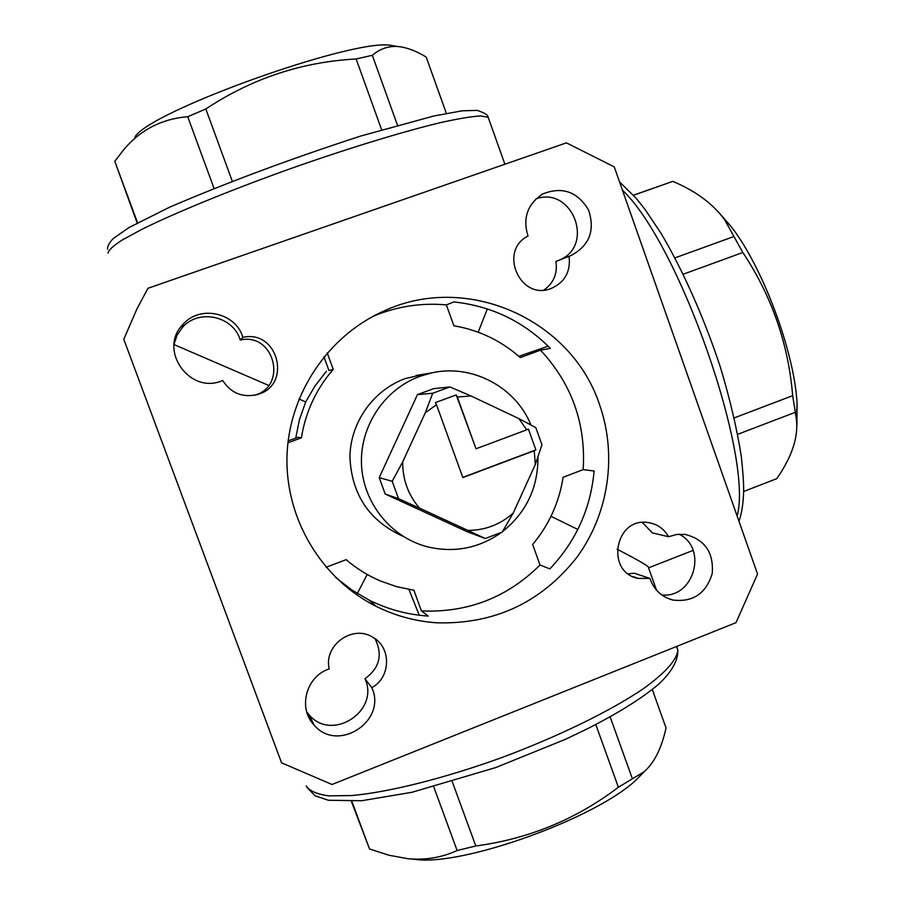 <?xml version="1.0" encoding="UTF-8"?>
<svg xmlns="http://www.w3.org/2000/svg" width="905" height="905" viewBox="0 0 905 905"><rect width="100%" height="100%" fill="white"/><g stroke="black" fill="none" stroke-linecap="round" stroke-linejoin="round"><path stroke-width="1.36" d="M796.898 425.735L797.113 403.958C794.601 352.464 762.711 266.749 731.082 226.522L718.4 211.94M743.627 491.506L776.795 478.643C792.35 456.233 798.832 436.04 796.23 418.065L792.678 395.666C788.334 343.674 771.716 295.958 742.813 252.495L724.848 220.13C713.355 204.066 695.99 191.136 672.754 181.362L633.489 195.197M795.02 412.42L737.722 434.31M792.678 395.666L734.283 417.872M742.813 252.495L683.286 274.192M733.751 236.578L674.983 257.88M672.754 181.362L633.545 195.276M351.4 801.4L369.512 848.969L388.822 855.202L407.759 858.687C425.395 860.293 441.844 857.578 457.115 850.519L475.804 845.971C528.599 838.924 576.134 819.342 618.387 787.237L643.806 771.954C654.111 763.187 661.521 748.514 666.046 727.948L652.267 689.406M410.169 858.902L414.807 859.309C461.697 866.741 596.712 818.143 636.679 779.431L645.141 770.822M457.115 850.519L433.767 786.898M475.804 845.971L452.262 781.716M369.512 848.969L351.875 801.378M618.387 787.237L595.795 724.509M632.256 778.413L610.117 716.794M137.56 222.788L114.788 161.316L123.182 150.366C139.981 130.06 161.497 118.849 187.731 116.711L205.82 108.985C251.703 78.577 301.806 61.902 356.14 58.983L372.328 55.284C379.715 48.972 388.064 46.042 397.385 46.46C406.469 47.286 416.085 50.827 426.221 57.083L446.335 113.363M137.153 223.003L114.788 161.316M381.627 129.766L356.14 58.983M397.476 125.241L372.328 55.284M518.859 418.596L471.019 395.96L449.887 386.955L432.714 393.256L425.271 412.816L436.493 404.716L462.851 477.58L534.244 450.724L535.319 464.469L541.948 444.762L535.783 427.59L518.859 418.596L526.744 429.818L528.396 429.027L535.884 449.898L534.244 450.724M425.271 412.816L402.702 461.867L392.204 481.29L379.218 477.625L385.202 494.028L467.161 531.688L485.272 538.543L502.264 532.038L513.214 513.09C500.25 524.583 485.125 530.353 467.862 530.387L485.272 538.543M392.204 481.29L398.539 498.666L419.558 508.169C408.166 494.933 402.555 479.492 402.702 461.867M419.558 508.169L467.862 530.387M513.214 513.09L535.319 464.469M398.539 498.666L385.202 494.028M326.467 371.254L314.951 386.016L305.686 401.978L299.453 419.569L295.743 438.099M520.262 357.577C501.189 340.699 479.073 330.099 453.88 325.777L446.369 304.894L453.846 301.931C491.619 306.026 523.803 321.513 550.376 348.414L540.5 350.156L520.262 357.577M532.638 544.493C549.007 524.9 559.166 502.49 563.102 477.252L583.171 469.627L594.11 471.007C590.66 508.734 575.908 541.36 549.867 568.883L540.014 565.003L532.638 544.493M326.117 567.265L346.14 559.652C356.468 568.51 367.849 575.591 380.27 580.931L396.786 586.712L413.879 590.23L421.436 610.943L428.269 616.079C407.533 614.71 387.804 609.37 369.082 600.072L376.084 606.316C395.44 615.92 415.825 621.43 437.239 622.832C494.786 624.258 541.348 602.402 576.915 557.276C608.76 513.859 617.391 455.192 599.506 404.546C571.541 319.341 466.697 272.269 383.799 311.082C327.848 335.868 288.616 394.309 286.976 456.595C285.358 518.893 321.49 579.03 376.084 606.316M327.225 352.927L333.232 369.364C316.173 389.105 305.562 411.933 301.399 437.828L297.926 437.307L288.129 440.893M333.232 369.364L328.968 370.564L323.945 356.819M550.998 516.325L577.82 529.448M617.029 549.154C635.208 558.566 645.582 564.426 648.172 566.745L648.568 567.842M356.627 594.789L367.204 574.46M174.065 344.579L268.638 385.406M298.989 398.969L305.686 401.978M478.179 332.192L487.343 308.922M134.879 137.187C147.685 112.152 351.038 38.938 390.225 45.25L396.288 46.279M213.987 188.24L187.731 116.711M232.2 181L205.82 108.985M147.968 288.288L136.825 309.159L123.781 339.285L281.568 762.836L332.022 784.488L736.003 622.663L757.553 574.053L614.257 166.893L566.428 142.854L147.968 288.288M543.939 290.03C553.679 283.073 557.672 273.548 555.908 261.443L570.908 255.583C589.381 245.741 595.286 230.583 588.612 210.118C577.582 191.634 562.299 186.238 542.774 193.953C527.457 203.998 522.536 218.037 528.011 236.081C498.214 250.606 519.877 300.686 550.659 288.684C564.72 282.62 570.84 271.817 569.041 256.251M559.822 259.905C595.06 244.984 572.152 185.876 536.009 198.851M628.274 573.838L634.292 573.216L649.914 578.408C653.896 589.687 661.487 596.893 672.687 600.015C692.891 602.481 706.07 593.635 712.224 573.499C713.875 552.514 704.859 539.493 685.175 534.425L676.748 534.448L668.569 536.733C663.953 528.633 657.109 523.905 648.048 522.547C614.846 516.993 605.151 572.56 638.342 578.419L649.914 578.408M661.793 594.97C693.886 598.42 708.095 548.475 679.157 534.21M642.346 522.468L652.381 532.898L668.569 536.733M254.124 395.327L254.237 395.293C288.141 386.639 274.373 332.067 240.232 340.031L242.879 337.373C235.775 312.519 199.734 304.6 182.946 324.465C157.493 349.783 190.039 395.383 222.664 380.462C230.979 393.211 242.54 397.906 257.371 394.546C292.417 385.609 278.197 329.16 242.879 337.373M306.75 711.896L309.035 714.735C331.773 742.372 380.055 711.036 364.953 678.739L371.819 687.664C390.79 677.596 391.605 647.731 373.188 637.505C353.108 623.964 323.311 645.129 329.228 668.919C306.297 676.069 297.598 708.049 314.024 724.939C337.531 753.503 387.419 721.047 371.819 687.664M364.953 678.739C379.625 668.003 382.973 654.654 374.998 638.692M240.232 340.031C233.366 315.992 198.512 308.367 182.29 327.565L177.041 335.235L174.111 344.036M335.597 577.413L351.626 589.856L369.082 600.072M419.275 615.242L408.936 589.46M287.914 442.771L301.399 437.828M548.17 346.174L518.848 356.332M421.436 610.943C467.715 612.855 507.241 597.538 540.014 565.003M583.171 469.627C585.999 423.642 571.768 383.822 540.5 350.156M446.369 304.894C421.108 302.609 396.673 306.433 373.052 316.331M403.211 536.416C369.376 521.099 351.615 494.639 349.918 457.025C350.314 422.545 373.222 390.225 405.202 378.607L424.309 374.116M526.744 429.818L476.019 448.778L457.353 397.035L471.019 395.96M476.019 448.778L456.222 394.931L435.396 402.589L436.493 404.716M456.222 394.931L457.353 397.035M432.714 393.256L417.488 394.591L433.699 388.652L449.887 386.955M501.427 532.479C478.79 548.396 454.005 553.147 427.081 546.722C390.711 537.208 363.029 502.694 361.491 464.412C359.828 426.131 384.557 389.127 420.044 376.265L431.628 372.917C471.867 363.652 515.556 386.854 530.952 424.977M537.955 456.98C538.124 487.625 526.303 512.535 502.467 531.688M417.488 394.591L379.218 477.625M462.783 477.399L535.884 449.898M306.184 785.891C309.453 790.913 316.965 794.239 328.73 795.857L352.022 795.552C389.139 792.135 444.321 778.345 501.246 757.768C558.034 736.659 610.309 711.058 643.014 688.943C665.707 672.743 677.325 659.326 677.777 649.892L676.816 646.374M737.145 516.042C753.514 456.38 679.101 243.49 622.436 190.152M108.034 253.14C108.385 250.255 113.159 245.843 122.367 239.916L142.266 229.146C175.4 212.766 228.931 190.774 287.157 169.846C345.54 149.133 402.159 131.779 440.384 122.639C457.919 118.747 471.267 116.519 480.442 115.942L488.168 117.277L488.915 119.37M731.082 226.522L724.86 220.119M797.113 403.958L796.219 418.053M636.679 779.431L643.817 771.965M306.953 787.429L315.189 795.846L328.436 800.269L361.627 800.733L412.058 792.271L495.782 767.542L565.67 739.215L587.605 728.695C615.83 714.35 638.048 700.73 654.258 687.811C663.829 680.402 678.614 664.824 677.777 649.892L676.567 646.475M656.51 590.139L648.172 566.745M693.106 550.398L648.761 567.763M504.888 164.246L488.168 117.277C487.999 115.048 484.356 112.752 477.229 110.399L462.376 110.783L433.925 115.976L360.654 136.067C291.206 158.669 227.653 182.312 169.982 207.007L129.053 227.517L113.08 238.649C109.2 242.902 107.356 246.409 107.548 249.158M738.978 521.269C741.829 513.078 743.378 502.897 743.639 490.725C743.763 483.564 742.994 472.139 741.308 456.448C737.009 429.106 730.052 399.377 720.414 367.26C704.362 318.571 683.218 270.867 661.227 233.614L645.175 209.621L636.226 198.342L619.518 181.848M390.225 45.25L397.385 46.46M540.839 195.095L542.774 193.953M666.555 597.809L672.687 600.015M254.237 395.293L257.371 394.546M632.833 576.542L638.342 578.419M182.29 327.565L182.946 324.465M309.035 714.735L314.024 724.939M375.043 315.291L383.799 311.082M431.628 372.917L416.13 375.462"/></g></svg>
